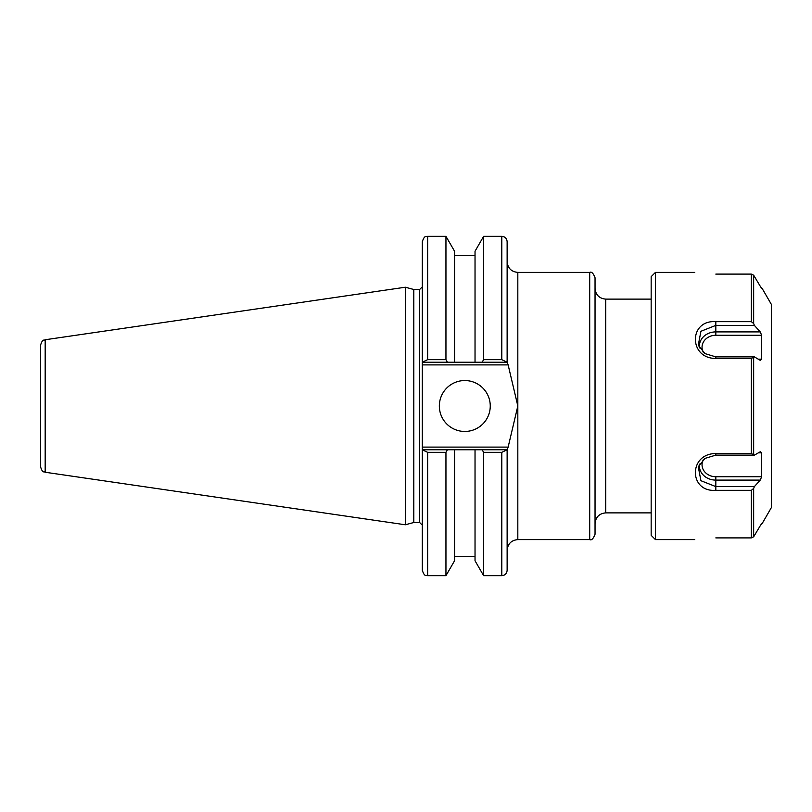 <?xml version="1.0" encoding="UTF-8"?>
<svg xmlns="http://www.w3.org/2000/svg" width="812" height="812" viewBox="0 0 812 812"><rect width="100%" height="100%" fill="white"/><g stroke="black" fill="none" stroke-linecap="round" stroke-linejoin="round"><path stroke-width="1.22" d="M651.163 512.88L605.732 512.88L605.732 299.12L651.163 299.12M483.637 236.322L483.637 359.655L482.145 362.233L454.558 362.233L475.03 362.233L475.03 251.243L483.637 236.322L501.796 236.322L501.796 359.655L507.195 362.233L508.139 364.903L517.823 406L508.139 447.097L507.195 449.767L501.796 452.345L501.796 575.678C505.034 575.353 506.82 573.577 507.135 570.328L507.135 449.767M589.705 539.604L517.823 539.604L517.823 272.396L589.705 272.396L589.705 539.604C591.542 540.538 593.318 538.762 595.044 534.255L595.044 277.745C593.318 273.238 591.542 271.462 589.705 272.396M422.301 449.767L422.301 570.328C424.818 577.616 426.036 574.642 427.64 575.678L427.64 452.345L422.301 449.767L422.301 364.903L508.139 364.903M422.301 362.233L427.64 359.655L427.64 236.322C426.067 237.348 424.838 234.363 422.301 241.671L422.301 364.903M413.805 522.502L413.805 289.498L419.631 289.498L419.631 522.502L413.805 522.502L405.33 524.775L45.178 472.249L45.178 339.751C43.878 340.847 42.823 338.208 40.6 345.039L40.6 466.961C42.823 473.792 43.878 471.153 45.178 472.249M507.135 362.233L507.135 241.671C506.82 238.423 505.034 236.647 501.796 236.322M427.64 452.345L445.95 452.345L445.95 575.678L454.558 560.757L454.558 449.767L475.03 449.767L423.072 449.767M506.363 449.767L475.03 449.767L475.03 560.757L483.637 575.678L501.796 575.678M445.95 452.345L447.442 449.767M45.178 339.751L405.33 287.225L405.33 524.775M508.139 447.097L422.301 447.097M482.145 362.233L506.363 362.233M423.072 362.233L454.558 362.233L454.558 251.243L445.95 236.322L445.95 359.655L427.64 359.655M482.145 449.767L483.637 452.345L501.796 452.345M483.637 452.345L483.637 575.678M501.796 359.655L483.637 359.655M447.442 362.233L445.95 359.655M439.343 406A25.446 25.446 0 0 1 477.517 383.954A25.446 25.446 0 0 1 477.517 428.046A25.446 25.446 0 0 1 439.343 406M655.436 272.396L655.436 539.604L651.163 535.321L651.163 276.679L655.436 272.396L694.717 272.396M762.143 288.433L771.4 304.459L771.4 507.541L762.143 523.567M715.819 537.899C688.586 539.757 688.586 539.757 715.819 537.899L751.344 537.899L751.344 490.336L715.819 490.336C688.677 492.387 688.485 453.461 715.819 453.563L751.344 453.563L754.389 455.126L760.742 451.502M760.225 451.665L761.676 452.842L761.676 476.725L760.225 480.105L715.819 480.105L715.819 486.601L700.929 480.714L698.259 466.738L705.009 458.394L715.819 455.126L754.389 455.126M715.819 490.336L715.819 486.601L754.389 486.601L753.658 488.438L754.389 486.601L760.225 480.105M751.344 490.336L753.658 488.438L753.658 536.793L760.225 525.78L753.658 536.793L751.344 537.899M760.225 525.78L761.676 523.567L760.225 525.78M760.225 360.335L754.389 356.874L715.819 356.874L704.999 353.606L698.259 345.262L700.929 331.276L715.819 325.399L754.389 325.399L753.658 323.562L754.389 325.399L760.225 331.895L761.676 335.275L761.676 359.158L760.225 360.335L760.742 360.498M751.344 274.101L753.658 275.207L760.225 286.22L753.658 275.207L753.658 323.562L751.344 321.664L751.344 274.101L715.819 274.101C688.586 272.243 688.586 272.243 715.819 274.101M760.225 286.22L761.676 288.433L760.225 286.22M754.389 356.874L751.344 358.437L715.819 358.437C688.677 358.65 688.495 319.695 715.819 321.664L751.344 321.664M753.658 454.365L753.658 357.635M751.344 453.563L751.344 358.437M715.819 453.563L715.819 455.126M758.235 452.842L761.676 452.842M761.676 476.725L715.819 476.725A13.794 11.947 0 0 1 703.405 459.592M715.819 476.725L715.819 480.105A16.423 14.22 0 0 1 699.528 464.099M715.819 358.437L715.819 356.874M715.819 321.664L715.819 331.895L760.225 331.895M703.405 352.408A13.794 11.947 180 0 1 715.819 335.275L715.819 331.895A16.423 14.22 180 0 0 699.528 347.901M715.819 335.275L761.676 335.275M761.676 359.158L758.235 359.158M517.823 539.604C511.337 540.234 507.774 543.796 507.135 550.292M517.823 272.396C511.337 271.766 507.774 268.204 507.135 261.708M605.732 512.88C599.246 513.509 595.683 517.082 595.044 523.567M605.732 299.12C599.246 298.481 595.683 294.918 595.044 288.433M419.631 522.502L422.301 525.171M419.631 289.498L422.301 286.829M427.64 575.678L445.95 575.678M427.64 236.322L445.95 236.322M454.558 255.567L475.03 255.567M454.558 556.433L475.03 556.433M413.805 289.498L405.33 287.225M655.436 539.604L694.717 539.604"/></g></svg>

